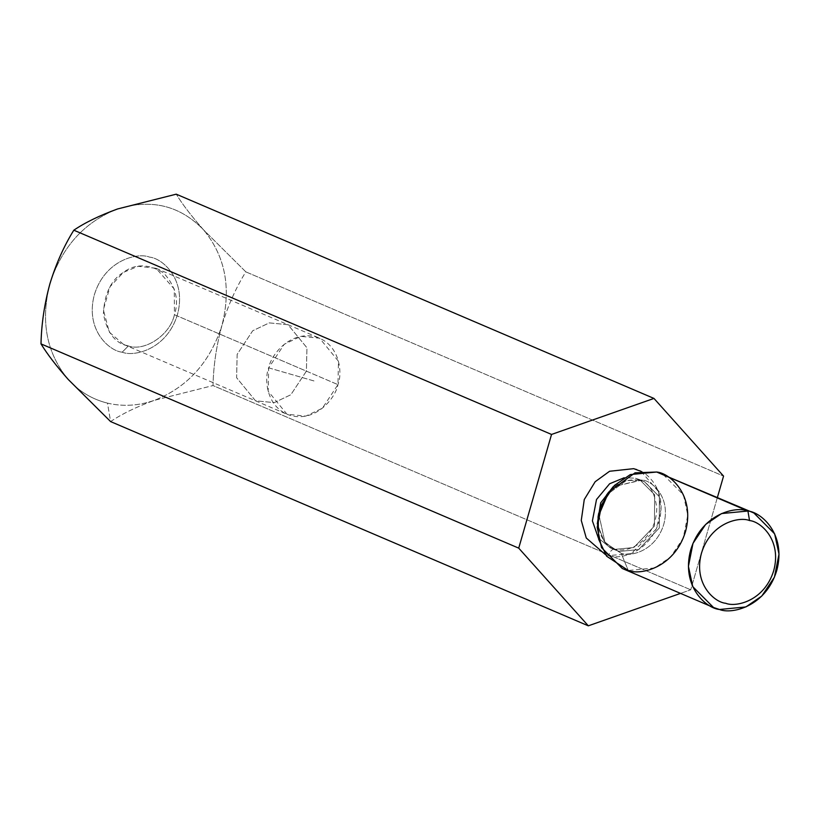 <?xml version="1.0" encoding="UTF-8"?>
<svg xmlns="http://www.w3.org/2000/svg" width="820" height="820" viewBox="0 0 820 820"><rect width="100%" height="100%" fill="white"/><g stroke="black" fill="none" stroke-linecap="round" stroke-linejoin="round"><path stroke-width="0.61" stroke-dasharray="4.1 3.07" d="M68.296 379.527C79.109 391.458 92.168 399.33 107.492 403.132L110.597 421.572C122.036 413.874 136.602 406.802 154.303 400.355L213.015 385.554C213.466 365.699 216.429 345.681 221.923 325.499C228.021 305.522 235.996 287.635 245.836 271.861L723.558 476.102L245.836 271.861L203.524 229.815C191.47 216.142 182.378 204.262 176.238 194.176C182.378 204.262 191.47 216.142 203.524 229.815C179.887 205.451 151.218 198.512 117.516 208.977C84.317 222.035 61.777 246.984 49.897 283.833C40.344 321.245 46.474 353.143 68.296 379.527C46.474 353.143 40.344 321.245 49.897 283.833C61.777 246.984 84.317 222.035 117.516 208.977C151.218 198.512 179.887 205.451 203.524 229.815L245.836 271.861C235.996 287.635 228.021 305.522 221.923 325.499C231.476 288.087 225.346 256.188 203.524 229.815C225.346 256.188 231.476 288.087 221.923 325.499C216.429 345.681 213.466 365.699 213.015 385.554L690.737 589.805L213.015 385.554L154.303 400.355C136.602 406.802 122.036 413.874 110.597 421.572L107.492 403.132C122.856 406.761 138.467 405.838 154.303 400.355C187.503 387.296 210.043 362.348 221.923 325.499C210.043 362.348 187.503 387.296 154.303 400.355C138.467 405.838 122.856 406.761 107.492 403.132C92.168 399.33 79.109 391.458 68.296 379.527M717.408 497.402L690.737 589.805L680.528 593.393L690.737 589.805L717.408 497.402M641.127 471.428L658.378 491.467L661.063 509.568L656.143 529.177L631.082 553.674L608.594 555.591L605.529 554.689L608.594 555.591C619.192 560.029 649.307 553.367 659.106 521.315C667.87 489.017 645.299 469.604 633.686 468.661M640.072 480.243L644.407 481.678L659.403 496.756L659.249 528.029L638.585 549.574L619.53 551.419L615.205 549.974L604.258 541.569L597.278 523.908L604.258 541.569L615.205 549.974L619.53 551.419L638.585 549.574L659.249 528.029L659.403 496.756L644.407 481.678L635.295 478.193L624.194 477.742L635.295 478.193L640.072 480.243L613.165 486.731L642.316 480.018L626.203 480.622L606.595 494.952L626.203 480.622L642.316 480.018C652.105 480.807 671.139 497.186 663.749 524.41C655.487 551.429 630.108 557.047 621.17 553.305C630.108 557.047 655.487 551.429 663.749 524.41C671.139 497.186 652.105 480.807 642.316 480.018L640.072 480.243M598.395 538.084L610.418 547.934L614.744 549.369L633.798 547.534L654.462 525.989L654.626 494.706L639.62 479.628L635.295 478.193L639.62 479.628L654.626 494.706L654.462 525.989L633.798 547.534L614.744 549.369L610.418 547.934L598.395 538.084M598.672 513.474L605.047 542.666L621.17 553.305L628.274 570.484L621.17 553.305L605.047 542.666L598.672 513.474L598.6 527.352L600.999 535.409C604.545 542.778 609.28 547.637 615.205 549.974L610.418 547.934L614.405 549.256C622.339 551.245 630.59 549.38 639.169 543.67C650.557 534.886 656.43 523.088 656.779 508.277C654.893 492.41 649.173 482.867 639.62 479.628L644.407 481.678L640.41 480.356C623.825 477.947 614.057 485.255 606.595 494.952M622.288 568.496L628.274 570.484L654.637 567.942L670.555 557.057L683.214 538.135L687.775 515.165L683.439 494.87L662.683 474.011M614.744 549.369C612.263 548.867 610.213 550.948 608.594 555.591C610.213 550.948 612.263 548.867 614.744 549.369M268.683 367.852L315.054 381.259L268.683 367.852C270.641 355.921 288.968 330.931 314.757 336.6C340.228 343.344 342.678 373.366 337.942 384.631C335.985 396.562 317.658 421.552 291.869 415.883C266.397 409.129 263.948 379.106 268.683 367.852L268.15 391.212L287.051 414.284L305.809 416.109L322.373 408.237L337.942 384.631L338.486 361.271L319.574 338.199L300.817 336.364L284.253 344.246L268.683 367.852M306.403 371.142L290.833 394.748L274.269 402.63L255.512 400.795L236.611 377.723L237.144 354.363L252.714 330.757L269.278 322.885L288.035 324.71L306.946 347.782L306.403 371.142L337.942 384.631L306.403 371.142L306.946 347.782L288.035 324.71L269.278 322.885L252.714 330.757L237.144 354.363L236.611 377.723L255.512 400.795L274.269 402.63L290.833 394.748L306.403 371.142L174.424 314.716C170.304 334.704 144.966 351.893 128.35 345.968L123.533 344.369L109.326 332.202L103.34 309.786L110.013 286.733L123.4 272.363L138.201 266.285L156.056 268.284L174.301 289.081L174.424 314.716L306.403 371.142M128.35 345.968C144.966 351.893 170.304 334.704 174.424 314.716C179.272 300.161 175.675 286.221 163.611 272.916C148.604 263.753 135.197 263.568 123.4 272.363C111.028 279.968 104.365 293.765 103.422 313.752C107 332.817 115.302 343.559 128.35 345.968L122.19 352.19C109.501 351.155 84.819 329.927 94.402 294.616C105.124 259.581 138.037 252.293 149.629 257.152C162.319 258.177 187.001 279.415 177.417 314.726C166.696 349.761 133.783 357.038 122.19 352.19L128.35 345.968M122.19 352.19C133.783 357.038 166.696 349.761 177.417 314.726C187.001 279.415 162.319 258.177 149.629 257.152C138.037 252.293 105.124 259.581 94.402 294.616C84.819 329.927 109.501 351.155 122.19 352.19M123.533 344.369L287.051 414.284M156.056 268.284L319.574 338.199"/><path stroke-width="1.23" d="M110.597 421.572L68.296 379.527L110.597 421.572L588.319 625.824L518.722 548.139L551.542 434.446L653.96 398.428L723.558 476.102L717.408 497.402L723.558 476.102L653.96 398.428L176.238 194.176L653.96 398.428L551.542 434.446L73.82 230.195L551.542 434.446L518.722 548.139L41 343.898L518.722 548.139L588.319 625.824L110.597 421.572M117.516 208.977C99.64 215.506 85.065 222.579 73.82 230.195C63.98 245.979 56.006 263.856 49.897 283.833C44.413 304.015 41.441 324.033 41 343.898C47.263 354.127 56.354 366.007 68.296 379.527C56.354 366.007 47.263 354.127 41 343.898C41.441 324.033 44.413 304.015 49.897 283.833L49.897 283.833C56.006 263.856 63.98 245.979 73.82 230.195C85.065 222.579 99.64 215.506 117.516 208.977L176.238 194.176L117.547 208.967M680.528 593.393L588.319 625.824L680.528 593.393M633.686 468.661L609.588 471.264L595.176 481.719L584.27 499.534L581.267 520.413L586.269 538.012L605.529 554.689L586.269 538.012L581.267 520.413L584.27 499.534L595.176 481.719L609.588 471.264L633.686 468.661L641.127 471.428M597.278 523.908L600.681 502.875L613.165 486.731L600.681 502.875L597.278 523.908M624.194 477.742L609.629 483.759L596.509 499.503L592.399 520.874L598.395 538.084L592.399 520.874L596.509 499.503L609.629 483.759L624.194 477.742M606.595 494.952L598.672 513.474L606.595 494.952L608.707 492.082L635.039 472.832L656.697 472.023C669.848 473.089 695.421 495.085 685.489 531.668C674.389 567.963 640.287 575.507 628.274 570.484L606.626 556.196L598.682 539.345L598.057 516.979L608.707 492.082M753.908 513.012L656.697 472.023L753.908 513.012L774.664 533.871L779 554.166L774.439 577.136L761.78 596.058L745.862 606.943L719.499 609.486L713.513 607.497L692.756 586.638L688.421 566.343L692.982 543.373L705.641 524.441L721.559 513.566L747.922 511.024L656.697 472.023L630.344 474.565L614.416 485.44L601.757 504.372L597.196 527.342L601.531 547.637L622.288 568.496L713.513 607.497M749.531 520.556C739.445 516.333 710.796 522.668 701.469 553.162C693.125 583.891 714.609 602.372 725.659 603.264C735.745 607.487 764.394 601.152 773.721 570.659C782.054 539.929 760.581 521.458 749.531 520.556C760.581 521.458 782.054 539.929 773.721 570.659C764.394 601.152 735.745 607.487 725.659 603.264C714.609 602.372 693.125 583.891 701.469 553.162C710.796 522.668 739.445 516.333 749.531 520.556L747.922 511.024C735.909 505.991 701.807 513.535 690.707 549.841C680.774 586.423 706.348 608.419 719.499 609.486C731.512 614.508 765.614 606.964 776.714 570.669C786.646 534.086 761.073 512.09 747.922 511.024L749.531 520.556M598.672 513.474L598.057 516.979"/></g></svg>
